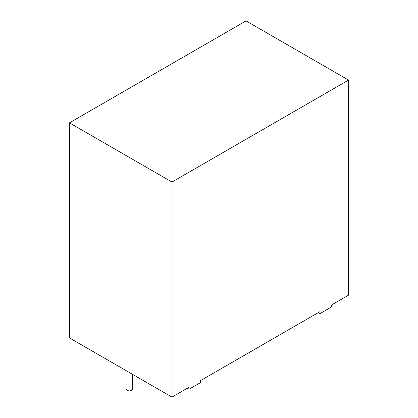 <?xml version="1.0" encoding="UTF-8"?>
<svg xmlns="http://www.w3.org/2000/svg" width="418" height="418" viewBox="0 0 418 418"><rect width="100%" height="100%" fill="white"/><g stroke="black" fill="none" stroke-linecap="round" stroke-linejoin="round"><path stroke-width="0.63" d="M126.037 370.578L126.037 389.21L126.983 390.522L129.946 391.023L132.48 389.21L132.48 374.298M131.539 387.894C132.746 388.442 132.746 389.315 131.539 390.522C129.449 391.222 127.929 391.222 126.983 390.522L126.983 387.894M200.457 382.632L189.067 389.21L187.358 388.223L189.067 389.21L200.457 382.632L200.457 380.657L320.068 311.598L320.068 313.573L331.458 306.995L331.458 305.025L348.549 295.16L348.549 80.094L171.976 182.034L69.451 122.84L69.451 337.906L171.976 397.1L171.976 182.034L171.976 397.1L189.067 387.235L189.067 389.21L189.067 387.235L171.976 397.1L69.451 337.906L69.451 122.84L246.024 20.9L348.549 80.094L348.549 295.16L331.458 305.025L331.458 306.995L320.068 313.573L318.359 312.586L320.068 313.573L320.068 311.598L200.457 380.657L200.457 382.632M171.976 182.034L348.549 80.094L246.024 20.9L69.451 122.84L171.976 182.034"/></g></svg>
